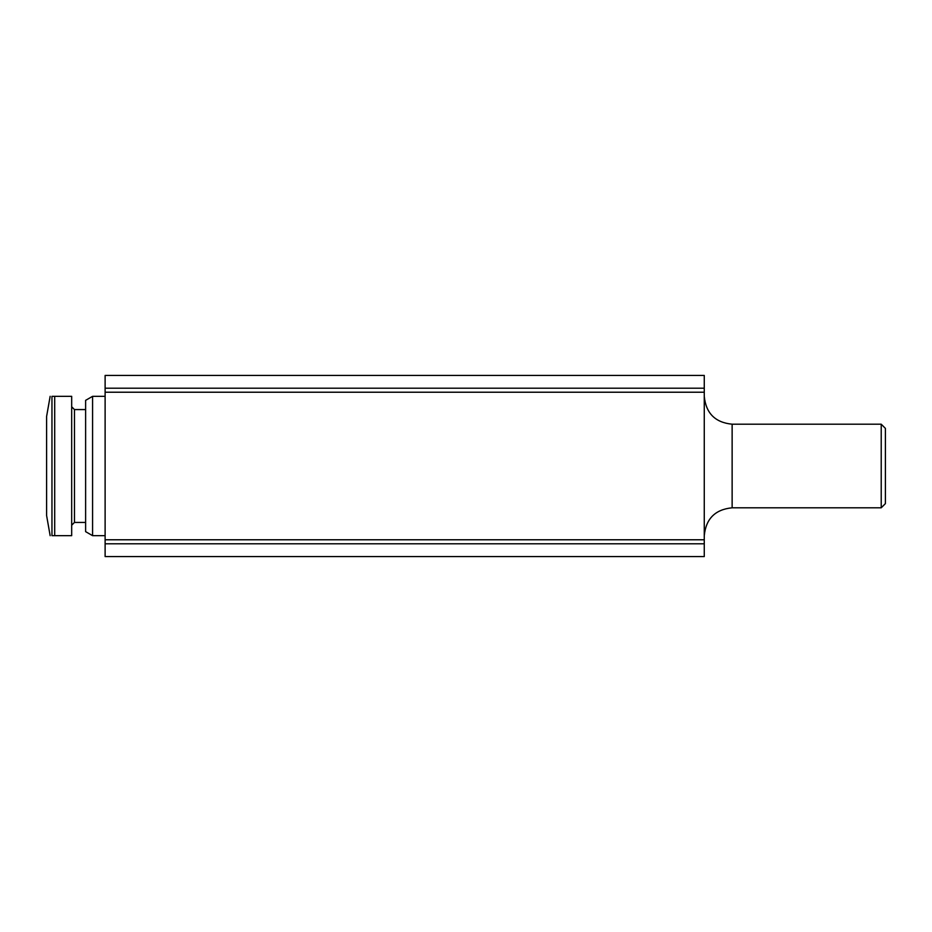 <?xml version="1.0" encoding="UTF-8"?>
<svg xmlns="http://www.w3.org/2000/svg" width="932" height="932" viewBox="0 0 932 932"><rect width="100%" height="100%" fill="white"/><g stroke="black" fill="none" stroke-linecap="round" stroke-linejoin="round"><path stroke-width="1.4" d="M704.266 543.787L704.266 375.433L105.118 375.433L105.118 556.567L704.266 556.567L704.266 543.787L105.118 543.787M50.153 396.31L46.6 416.476L46.6 515.524L50.153 535.69M54.697 396.333L51.959 396.333L51.959 535.667C49.711 535.667 49.711 535.667 51.959 535.667L71.682 535.667L71.682 396.333L54.697 396.333L54.697 535.667M85.616 409.567L74.467 409.567L71.682 406.783M92.583 535.667L92.583 396.333L85.616 400.352L85.616 531.648L92.583 535.667L105.118 535.667M92.583 396.333L105.118 396.333M881.218 424.2L881.218 507.8L885.4 503.618L885.4 428.382L881.218 424.2L732.133 424.2C715.205 422.546 705.92 413.26 704.266 396.333M704.266 539.779L105.118 539.779M704.266 388.213L105.118 388.213M704.266 392.221L105.118 392.221M74.467 409.567L74.467 522.433L71.682 525.217M732.133 424.2L732.133 507.8C715.205 509.455 705.92 518.74 704.266 535.667M74.467 522.433L85.616 522.433M732.133 507.8L881.218 507.8"/></g></svg>
